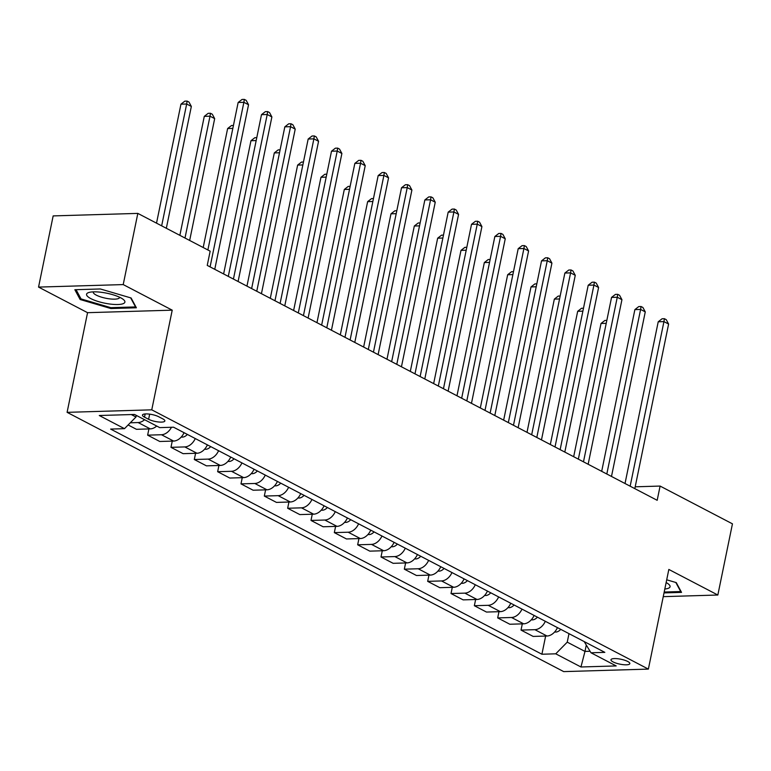 <?xml version="1.0" encoding="UTF-8"?>
<svg xmlns="http://www.w3.org/2000/svg" width="771" height="771" viewBox="0 0 771 771"><rect width="100%" height="100%" fill="white"/><g stroke="black" fill="none" stroke-linecap="round" stroke-linejoin="round"><path stroke-width="1.16" d="M627.719 661.47A9.637 2.506 -168.4 0 0 617.465 658.704A9.637 2.506 -168.4 0 0 610.96 659.754A9.637 2.506 -168.4 0 0 613.07 661.904A9.637 2.506 -168.4 0 0 623.325 664.679A9.637 2.506 -168.4 0 0 629.83 663.629A9.637 2.506 -168.4 0 0 627.719 661.47M67.096 412.34L563.707 671.608L648.372 669.103L151.762 409.835L67.096 412.34L87.557 312.679L172.222 310.164L123.215 284.586L38.55 287.091L87.557 312.679M38.55 287.091L53.16 215.909L137.826 213.394L123.215 284.586M137.826 213.394L210.165 251.163L207.245 265.397L657.181 500.302L660.101 486.067L635.198 486.809M144.505 417.15L148.62 419.299A9.329 2.429 -168.4 0 0 158.547 421.978A9.329 2.429 -168.4 0 0 164.849 420.966A9.329 2.429 -168.4 0 0 162.806 418.875L158.691 416.735A9.329 2.429 -168.4 0 0 148.764 414.046A9.329 2.429 -168.4 0 0 142.462 415.068A9.329 2.429 -168.4 0 0 144.505 417.15L145.16 413.95M131.292 414.557L135.975 417.005L124.488 428.666L110.638 429.081L541.907 654.232L545.637 636.056M124.488 428.666L99.276 415.511L134.52 414.461L159.722 427.616L173.562 427.211L604.83 652.362L590.991 652.777L616.193 665.932L580.958 666.982L555.746 653.818L541.907 654.232M663.243 596.648L717.84 595.019L732.45 523.837L660.101 486.067M717.84 595.019L668.833 569.441L648.372 669.103M172.222 310.164L151.762 409.835M590.991 652.777L584.187 641.588M586.278 645.086L584.977 651.418L590.066 651.273M136.303 415.396L135.975 417.005M568.988 633.656L567.244 642.156L584.977 651.418L580.958 666.982M144.572 419.713A12.037 8.606 117.6 0 1 138.144 422.556L130.28 422.787M557.443 627.623A12.037 8.606 117.6 0 1 547.005 636.017L533.156 636.422L521.023 630.09L522.304 623.874M534.101 615.441A12.037 8.606 117.6 0 1 523.663 623.826L509.824 624.24L497.69 617.908L498.962 611.682M510.768 603.259A12.037 8.606 117.6 0 1 500.331 611.644L486.482 612.058L474.348 605.717L475.63 599.501M487.436 591.078A12.037 8.606 117.6 0 1 476.989 599.462L463.149 599.877L451.016 593.535L452.288 587.319M464.094 578.886A12.037 8.606 117.6 0 1 453.656 587.28L439.817 587.685L427.674 581.353L428.955 575.137M440.761 566.704A12.037 8.606 117.6 0 1 430.314 575.099L416.475 575.503L404.341 569.171L405.613 562.955M417.419 554.522A12.037 8.606 117.6 0 1 406.982 562.907L393.143 563.322L380.999 556.99L382.281 550.764M394.087 542.341A12.037 8.606 117.6 0 1 383.65 550.725L369.801 551.14L357.667 544.798L358.939 538.582M370.745 530.159A12.037 8.606 117.6 0 1 360.308 538.543L346.468 538.958L334.325 532.616L335.607 526.4M347.413 517.967A12.037 8.606 117.6 0 1 336.975 526.362L323.126 526.766L310.992 520.435L312.265 514.218M324.071 505.786A12.037 8.606 117.6 0 1 313.633 514.18L299.794 514.585L287.66 508.253L288.932 502.037M300.738 493.604A12.037 8.606 117.6 0 1 290.301 501.988L276.452 502.403L264.318 496.071L265.6 489.845M277.396 481.422A12.037 8.606 117.6 0 1 266.959 489.807L253.119 490.221L240.986 483.88L242.258 477.663M254.064 469.24A12.037 8.606 117.6 0 1 243.626 477.625L229.777 478.039L217.644 471.698L218.925 465.482M230.722 457.049A12.037 8.606 117.6 0 1 220.284 465.443L206.445 465.848L194.311 459.516L195.583 453.3M207.389 444.867A12.037 8.606 117.6 0 1 196.952 453.261L183.103 453.666L170.969 447.334L172.251 441.118M184.047 432.685A12.037 8.606 117.6 0 1 173.61 441.07L159.77 441.484L147.637 435.152L148.909 428.927M156.706 426.045A12.037 8.606 117.6 0 1 150.278 428.888L136.428 429.302L128.131 424.966M171.47 427.269A12.037 8.606 117.6 0 1 161.476 434.738L147.637 435.152M195.256 438.535A12.037 8.606 117.6 0 1 184.818 446.92L170.969 447.334M218.588 450.717A12.037 8.606 117.6 0 1 208.151 459.102L194.311 459.516M241.93 462.899A12.037 8.606 117.6 0 1 231.493 471.293L217.644 471.698M265.263 475.081A12.037 8.606 117.6 0 1 254.825 483.475L240.986 483.88M288.605 487.272A12.037 8.606 117.6 0 1 278.158 495.657L264.318 496.071M311.937 499.454A12.037 8.606 117.6 0 1 301.5 507.838L287.66 508.253M335.279 511.636A12.037 8.606 117.6 0 1 324.832 520.02L310.992 520.435M358.611 523.817A12.037 8.606 117.6 0 1 348.174 532.212L334.325 532.616M381.944 535.999A12.037 8.606 117.6 0 1 371.506 544.393L357.667 544.798M405.286 548.191A12.037 8.606 117.6 0 1 394.848 556.575L380.999 556.99M428.618 560.372A12.037 8.606 117.6 0 1 418.181 568.757L404.341 569.171M451.96 572.554A12.037 8.606 117.6 0 1 441.523 580.939L427.674 581.353M475.293 584.736A12.037 8.606 117.6 0 1 464.855 593.13L451.016 593.535M498.635 596.918A12.037 8.606 117.6 0 1 488.197 605.312L474.348 605.717M521.967 609.109A12.037 8.606 117.6 0 1 511.53 617.494L497.69 617.908M545.309 621.291A12.037 8.606 117.6 0 1 534.872 629.676L521.023 630.09M555.746 653.818L567.244 642.156M80.126 299.505L110.889 308.535L136.38 307.783L131.118 297.991L100.346 288.971L74.854 289.723L80.126 299.505L80.463 297.857M664.014 592.909L681.535 592.388L676.263 582.606L666.703 579.802M111.063 307.658L110.889 308.535M210.088 266.891L243.877 102.312L248.541 104.74L214.762 269.32M207.881 249.968L238.152 102.476L243.877 102.312L244.32 99.392L246.19 100.365L248.541 104.74M238.152 102.476L242.027 99.459L244.32 99.392M166.334 228.274L191.343 106.446L186.669 104.008L180.954 104.172L156.523 223.156M180.954 104.172L184.828 101.155L187.112 101.088L186.669 104.008L161.659 225.836M187.112 101.088L188.982 102.061L191.343 106.446M233.43 279.073L267.209 114.493L271.884 116.932L238.094 281.511M228.293 276.394L261.494 114.657L267.209 114.493L267.653 111.573L269.522 112.547L271.884 116.932M261.494 114.657L265.369 111.641L267.653 111.573M256.762 291.255L290.551 126.675L295.216 129.114L261.436 293.693M251.635 288.576L284.827 126.849L290.551 126.675L290.995 123.755L292.864 124.729L295.216 129.114M284.827 126.849L288.701 123.823L290.995 123.755M280.104 303.437L313.884 138.857L318.558 141.295L284.769 305.875M274.968 300.757L308.169 139.031L313.884 138.857L314.327 135.937L316.197 136.91L318.558 141.295M308.169 139.031L312.043 136.004L314.327 135.937M189.666 240.456L214.675 118.628L210.011 116.19L204.286 116.363L179.865 235.338M204.286 116.363L208.16 113.337L210.454 113.27L210.011 116.19L185.001 238.027M210.454 113.27L212.314 114.243L214.675 118.628M181.281 436.993L182.38 437.138A7.98 5.696 -62.4 0 0 187.372 434.42M232.832 128.391L227.628 128.545L203.197 247.53M227.628 128.545L231.502 125.519L233.44 125.461M204.623 449.185L205.712 449.32A7.98 5.696 -62.4 0 0 210.705 446.602M256.174 140.573L250.96 140.727L223.619 273.946M250.96 140.727L254.835 137.701L256.772 137.643M303.437 315.618L337.226 151.039L341.89 153.477L308.111 318.057M298.3 312.939L331.501 151.212L337.226 151.039L337.669 148.119L339.529 149.102L341.89 153.477M331.501 151.212L335.375 148.186L337.669 148.119M227.956 461.366L229.054 461.501A7.98 5.696 -62.4 0 0 234.047 458.784M279.507 152.754L274.303 152.909L246.951 286.128M274.303 152.909L278.177 149.892L280.114 149.834M123.678 303.446A19.564 5.089 -168.4 0 0 123.167 299.341A19.564 5.089 -168.4 0 0 106.755 293.202A19.564 5.089 -168.4 0 0 89.263 292.373A19.564 5.089 -168.4 0 0 87.788 292.913A19.564 5.089 -168.4 0 0 98.919 301.731A19.564 5.089 -168.4 0 0 123.678 303.446M93.407 291.852A13.396 3.489 -168.4 0 0 93.301 292.122A13.396 3.489 -168.4 0 0 103.709 297.77A13.396 3.489 -168.4 0 0 118.715 298.416A13.396 3.489 -168.4 0 0 119.553 297.51A13.396 3.489 -168.4 0 0 119.563 297.22M130.665 297.866L135.542 306.925L110.841 307.668L81.032 298.917L76.059 289.694M135.648 306.415L135.542 306.925M664.814 589.025A19.564 5.089 -168.4 0 0 668.322 583.946A19.564 5.089 -168.4 0 0 666.134 582.558M675.81 582.471L680.697 591.54L664.188 592.032M680.803 591.029L680.697 591.54M326.779 327.81L360.558 163.23L365.223 165.659L331.443 330.239M321.642 325.121L354.843 163.394L360.558 163.23L361.001 160.31L362.871 161.284L365.223 165.659M354.843 163.394L358.717 160.378L361.001 160.31M350.111 339.992L383.9 175.412L388.565 177.85L354.785 342.43M344.974 337.312L378.175 175.576L383.9 175.412L384.344 172.492L386.204 173.465L388.565 177.85M378.175 175.576L382.05 172.559L384.344 172.492M373.453 352.174L407.233 187.594L411.897 190.032L378.118 354.612M368.316 349.494L401.518 187.767L407.233 187.594L407.676 184.674L409.546 185.647L411.897 190.032M401.518 187.767L405.392 184.741L407.676 184.674M396.786 364.355L430.575 199.776L435.239 202.214L401.45 366.794M391.649 361.676L424.85 199.949L430.575 199.776L431.018 196.856L432.878 197.829L435.239 202.214M424.85 199.949L428.724 196.923L431.018 196.856M420.128 376.537L453.907 211.958L458.572 214.396L424.792 378.975M414.991 373.858L448.182 212.131L453.907 211.958L454.35 209.037L456.22 210.02L458.572 214.396M448.182 212.131L452.066 209.114L454.35 209.037M251.298 473.548L252.387 473.693A7.98 5.696 -62.4 0 0 257.379 470.965M302.849 164.936L297.635 165.09L270.293 298.319M297.635 165.09L301.509 162.074L303.446 162.016M274.63 485.73L275.729 485.875A7.98 5.696 -62.4 0 0 280.711 483.147M326.181 177.118L320.967 177.282L293.626 310.501M320.967 177.282L324.851 174.256L326.788 174.198M297.972 497.912L299.061 498.056A7.98 5.696 -62.4 0 0 304.053 495.339M349.523 189.309L344.309 189.464L316.958 322.683M344.309 189.464L348.184 186.437L350.121 186.38M321.305 510.103L322.403 510.238A7.98 5.696 -62.4 0 0 327.386 507.52M372.856 201.491L367.642 201.645L340.3 334.865M367.642 201.645L371.526 198.619L373.453 198.561M344.647 522.285L345.736 522.42A7.98 5.696 -62.4 0 0 350.728 519.702M396.198 213.673L390.984 213.827L363.633 347.046M390.984 213.827L394.858 210.811L396.795 210.753M443.46 388.729L477.249 224.149L481.914 226.578L448.124 391.157M438.323 386.04L471.524 224.313L477.249 224.149L477.692 221.229L479.552 222.202L481.914 226.578M471.524 224.313L475.399 221.296L477.692 221.229M367.979 534.467L369.078 534.611A7.98 5.696 -62.4 0 0 374.06 531.884M419.53 225.855L414.316 226.009L386.975 359.238M414.316 226.009L418.2 222.992L420.128 222.935M466.802 400.91L500.581 236.331L505.246 238.769L471.466 403.349M461.665 398.231L494.857 236.495L500.581 236.331L501.025 233.411L502.894 234.384L505.246 238.769M494.857 236.495L498.741 233.478L501.025 233.411M391.311 546.649L392.41 546.793A7.98 5.696 -62.4 0 0 397.402 544.066M442.872 238.037L437.658 238.2L410.307 371.42M437.658 238.2L441.532 235.174L443.47 235.116M490.134 413.092L523.914 248.513L528.588 250.951L494.799 415.53M484.998 410.413L518.199 248.686L523.914 248.513L524.367 245.592L526.227 246.566L528.588 250.951M518.199 248.686L522.073 245.66L524.367 245.592M414.653 558.83L415.742 558.975A7.98 5.696 -62.4 0 0 420.735 556.257M466.204 250.228L460.991 250.382L433.649 383.601M460.991 250.382L464.874 247.356L466.802 247.298M513.476 425.274L547.256 260.694L551.92 263.133L518.141 427.712M508.34 422.595L541.531 260.868L547.256 260.694L547.699 257.774L549.569 258.748L551.92 263.133M541.531 260.868L545.415 257.842L547.699 257.774M437.986 571.022L439.085 571.157A7.98 5.696 -62.4 0 0 444.077 568.439M489.546 262.41L484.333 262.564L456.981 395.783M484.333 262.564L488.207 259.538L490.144 259.48M536.809 437.456L570.588 272.876L575.262 275.314L541.473 439.894M531.672 434.777L564.873 273.05L570.588 272.876L571.032 269.956L572.901 270.939L575.262 275.314M564.873 273.05L568.747 270.033L571.032 269.956M461.328 583.204L462.417 583.339A7.98 5.696 -62.4 0 0 467.409 580.621M512.879 274.592L507.665 274.746L480.323 407.965M507.665 274.746L511.539 271.729L513.476 271.671M560.141 449.647L593.93 285.068L598.595 287.496L564.815 452.076M555.014 446.958L588.206 285.231L593.93 285.068L594.374 282.147L596.243 283.121L598.595 287.496M588.206 285.231L592.089 282.215L594.374 282.147M484.66 595.385L485.759 595.53A7.98 5.696 -62.4 0 0 490.751 592.803M536.221 286.773L531.007 286.928L503.656 420.156M531.007 286.928L534.881 283.911L536.818 283.853M583.483 461.829L617.263 297.249L621.937 299.688L588.148 464.267M578.346 459.15L611.548 297.413L617.263 297.249L617.706 294.329L619.576 295.303L621.937 299.688M611.548 297.413L615.422 294.397L617.706 294.329M508.002 607.567L509.091 607.712A7.98 5.696 -62.4 0 0 514.084 604.984M559.553 298.965L554.339 299.119L526.998 432.338M554.339 299.119L558.214 296.093L560.151 296.035M606.816 474.011L640.605 309.431L645.269 311.87L611.49 476.449M601.688 471.332L634.88 309.605L640.605 309.431L641.048 306.511L642.918 307.484L645.269 311.87M634.88 309.605L638.754 306.579L641.048 306.511M531.335 619.749L532.433 619.894A7.98 5.696 -62.4 0 0 537.426 617.176M582.886 311.147L577.681 311.301L550.33 444.52M577.681 311.301L581.556 308.275L583.493 308.217M630.158 486.193L663.937 321.613L668.611 324.051L634.822 488.631M625.021 483.513L658.222 321.786L663.937 321.613L664.38 318.693L666.25 319.666L668.611 324.051M658.222 321.786L662.096 318.76L664.38 318.693M554.677 631.941L555.766 632.075A7.98 5.696 -62.4 0 0 560.758 629.358M606.228 323.328L601.014 323.483L573.672 456.702M601.014 323.483L604.888 320.457L606.825 320.399M150.278 428.888L138.144 422.556M173.61 441.07L161.476 434.738M196.952 453.261L184.818 446.92M220.284 465.443L208.151 459.102M243.626 477.625L231.493 471.293M266.959 489.807L254.825 483.475M290.301 501.988L278.158 495.657M313.633 514.18L301.5 507.838M336.975 526.362L324.832 520.02M360.308 538.543L348.174 532.212M383.65 550.725L371.506 544.393M406.982 562.907L394.848 556.575M430.314 575.099L418.181 568.757M453.656 587.28L441.523 580.939M476.989 599.462L464.855 593.13M500.331 611.644L488.197 605.312M523.663 623.826L511.53 617.494M547.005 636.017L534.872 629.676M149.67 414.152L148.62 419.299M181.503 436.743L182.216 437.118M204.835 448.934L205.549 449.3M228.177 461.116L228.891 461.482M251.51 473.298L252.223 473.673M274.852 485.479L275.565 485.855M298.184 497.661L298.897 498.037M321.526 509.853L322.239 510.219M344.859 522.034L345.572 522.401M368.201 534.216L368.914 534.592M391.533 546.398L392.246 546.774M414.875 558.58L415.588 558.956M438.207 570.771L438.921 571.138M461.55 582.953L462.263 583.319M484.882 595.135L485.595 595.511M508.224 607.317L508.937 607.693M531.556 619.498L532.269 619.874M554.898 631.69L555.612 632.056"/></g></svg>
